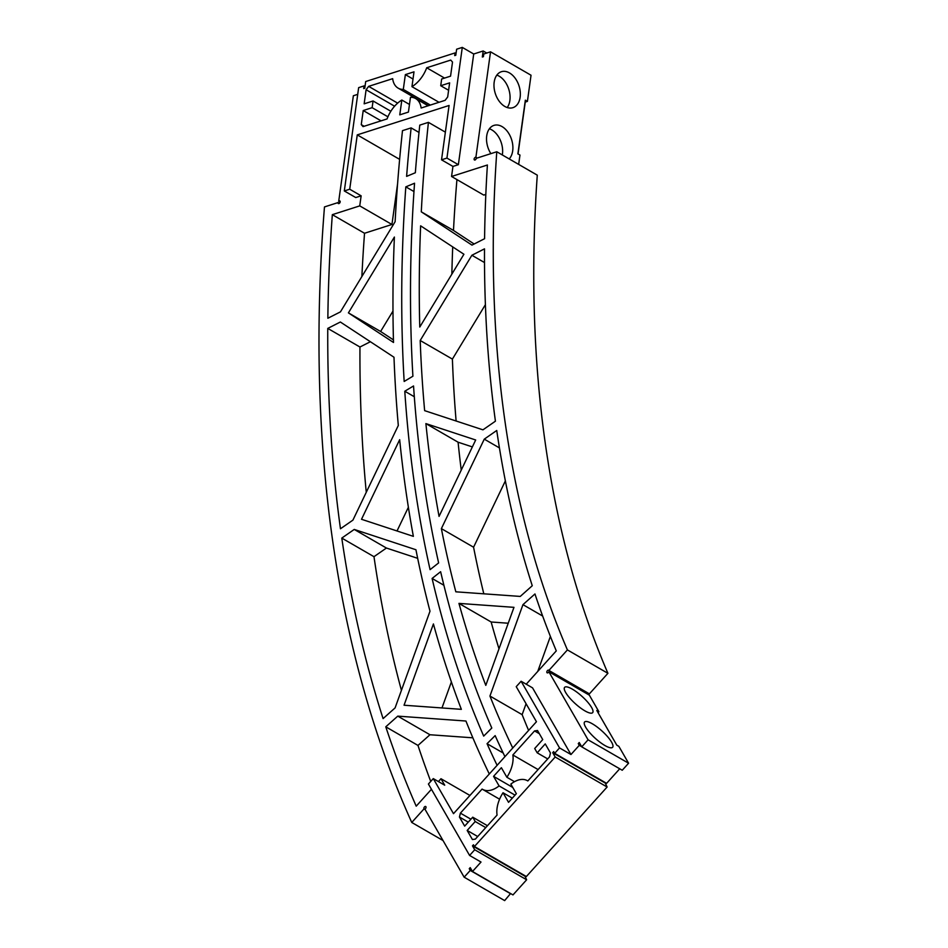 <?xml version="1.0" encoding="UTF-8"?>
<svg xmlns="http://www.w3.org/2000/svg" width="948" height="948" viewBox="0 0 948 948"><rect width="100%" height="100%" fill="white"/><g stroke="black" fill="none" stroke-linecap="round" stroke-linejoin="round"><path stroke-width="1.42" d="M496.776 151.751L537.279 175.155A1389.922 844.206 -60 0 0 607.917 673.317L567.414 649.913A1389.922 844.206 -60 0 1 496.776 151.751L476.275 158.316A1.505 0.912 -60 0 1 475.541 159.679A1.505 0.912 -60 0 1 474.438 159.963A1.505 0.912 -60 0 1 474.379 158.245A1.505 0.912 -60 0 1 475.896 157.321L477.128 158.032M598.046 712.647L598.887 711.711L589.336 695.145L548.833 671.729A1.505 0.912 120 0 1 547.162 672.831A1.505 0.912 120 0 1 547.115 671.065A1.505 0.912 120 0 1 548.667 670.212A1.505 0.912 120 0 1 548.892 670.437L589.395 693.853L607.917 673.317M588.862 693.545A1.505 0.912 -60 0 0 587.772 694.244M548.833 671.729L588.08 739.807L581.74 746.846L622.244 770.25L628.583 763.223L618.854 746.337L616.781 745.14L596.813 710.502L598.887 711.711M559.545 747.925L521.116 681.256L532.539 687.857L570.969 754.525L559.545 747.925L554.675 753.328L606.601 783.344L619.719 768.792M604.623 782.692L552.696 752.676L555.196 757.014L474.438 846.517L526.365 876.533L607.123 787.018L604.919 782.373M526.638 879.78L474.711 849.764L469.592 855.44L481.015 862.052L472.471 871.508L512.975 894.924L526.638 879.78L524.682 875.561M472.471 871.508L470.232 867.621L469.248 868.7L470.255 870.43L464.153 877.184L504.656 900.6L510.581 893.537M475.896 157.321L490.531 51.82L531.034 75.236L527.408 101.4L525.251 102.088L518.046 153.955M527.408 101.4L525.334 100.192L517.881 153.86L519.966 155.057L518.663 164.395M548.892 670.437L567.414 649.913M509.479 72.925A18.877 12.454 -107.8 0 1 520.227 91.636A18.877 12.454 -107.8 0 1 512.915 107.669A18.877 12.454 -107.8 0 1 495.294 93.485A18.877 12.454 -107.8 0 1 501.397 71.716A18.877 12.454 -107.8 0 1 509.479 72.925M490.874 153.635A18.877 12.454 -107.8 0 1 493.955 125.385A18.877 12.454 -107.8 0 1 502.037 126.582A18.877 12.454 -107.8 0 1 512.264 142.082A18.877 12.454 -107.8 0 1 509.195 158.92M628.583 763.223L588.08 739.807M592.358 723.81A18.877 4.965 -137.9 0 1 607.632 736.75A18.877 4.965 -137.9 0 1 612.621 747.273A18.877 4.965 -137.9 0 1 595.273 738.326A18.877 4.965 -137.9 0 1 584.584 721.997A18.877 4.965 -137.9 0 1 592.358 723.81M572.391 689.184A18.877 4.965 -137.9 0 1 587.665 702.113A18.877 4.965 -137.9 0 1 592.654 712.647A18.877 4.965 -137.9 0 1 575.306 703.689A18.877 4.965 -137.9 0 1 564.617 687.359A18.877 4.965 -137.9 0 1 572.391 689.184M486.739 53.041L483.172 50.979L482.331 57.01L483.409 56.667L483.788 53.989L490.531 51.82M581.74 746.846L579.24 742.521L578.268 743.599L580.674 744.986M570.969 754.525L579.264 745.329L578.268 743.599M579.264 745.329L581.669 746.716M483.172 50.979L473.716 54L462.292 47.4L456.628 49.213L455.787 55.257L454.708 55.6L455.076 52.91L456.035 53.467M554.675 753.328L553.668 751.598L552.696 752.676M555.196 757.014L607.123 787.018M455.076 52.91L365.691 81.54L364.767 88.247L363.688 88.591L364.056 85.913L365.016 86.458M474.438 846.517L473.443 844.787L472.471 845.865L524.398 875.881M474.711 849.764L472.471 845.865M364.056 85.913L358.652 87.643L344.314 190.951L349.717 189.221L361.141 195.821L355.749 197.551L344.314 190.951M469.248 868.7L471.654 870.086M470.255 870.43L510.759 893.834M339.337 203.346L338.009 202.588A1.505 0.912 -60 0 0 338.341 203.547A1.505 0.912 -60 0 0 339.894 202.694A1.505 0.912 -60 0 0 339.846 200.929A1.505 0.912 -60 0 0 338.72 201.249L353.355 95.748L357.728 94.35M338.72 201.249L340.142 202.078M338.009 202.588L324.477 206.925A1630.015 990.032 -60 0 0 411.752 822.461L423.981 808.905A1.505 0.912 -60 0 1 424.301 807.151A1.505 0.912 -60 0 1 425.711 806.511A1.505 0.912 -60 0 1 425.96 807.791A1.505 0.912 -60 0 1 424.905 809.106L464.153 877.184M423.981 808.905L425.178 809.592M411.752 822.461L443.012 840.52M526.223 684.207L556.286 650.885A1402.009 851.541 -60 0 1 534.956 593.958L522.952 604.646L489.938 696.033A1491.844 906.11 -60 0 0 512.75 747.996M497.119 765.332A1516.006 920.781 -60 0 1 487.047 743.694L495.152 735.624A1503.931 913.445 -60 0 0 504.94 756.658M431.447 789.281L416.208 806.167A1617.928 982.697 -60 0 1 385.777 726.82L397.769 716.131L465.93 721.025A1528.081 928.128 -60 0 0 489.298 773.995M438.403 781.567L440.974 778.723L444.707 785.205L433.283 778.604L428.413 784.02L469.592 855.44M445.37 132.151L428.425 122.351L419.774 125.124A1503.931 913.445 -60 0 0 415.343 172.749L406.609 176.375A1516.006 920.781 -60 0 1 411.136 127.885L402.485 130.658A1528.081 928.128 -60 0 0 395.126 221.678L340.451 311.868L327.854 318.255A1617.928 982.697 -60 0 1 332.333 214.663L359.742 205.882L361.141 195.821M428.425 122.351A1491.844 906.11 -60 0 0 421.291 211.831L471.974 245.105L484.582 238.706A1402.009 851.541 -60 0 1 487.402 164.999L451.556 176.482L452.954 166.421L458.358 164.691L473.716 54M471.879 255.261L484.499 248.85A1402.009 851.541 -60 0 0 495.425 421.185L482.947 429.835L424.645 410.65A1491.844 906.11 -60 0 1 420.201 340.498L471.879 255.261L484.499 262.549M484.274 439.149L496.74 430.487A1402.009 851.541 -60 0 0 532.266 585.734L520.262 596.422L455.834 591.813A1491.844 906.11 -60 0 1 441.377 528.617L484.274 439.149L499.442 447.906M399.665 439.694L361.508 519.279L413.364 536.355A1528.081 928.128 -60 0 1 399.665 439.694M340.356 322.012L327.759 328.411A1617.928 982.697 -60 0 0 340.462 528.771L352.917 520.132L398.314 425.462A1528.081 928.128 -60 0 1 393.989 357.23L340.356 322.012M354.244 529.434L341.79 538.085A1617.928 982.697 -60 0 0 383.087 718.596L395.079 707.919L430.001 611.223A1528.081 928.128 -60 0 1 415.935 549.745L354.244 529.434L386.429 548.039L373.986 556.689A1617.928 982.697 120 0 0 401.419 690.345M420.628 225.825A1491.844 906.11 -60 0 0 419.774 327.036L463.916 254.254L420.628 225.825M405.815 186.851A1516.006 920.781 -60 0 0 404.168 381.463L412.913 376.214A1503.931 913.445 -60 0 1 414.549 183.225L405.815 186.851L413.968 191.555M513.97 607.336L458.951 603.39A1491.844 906.11 -60 0 0 485.791 685.38L513.97 607.336M425.889 423.602A1491.844 906.11 -60 0 0 439.054 516.399L475.683 439.991L425.889 423.602L458.085 442.206A1491.844 906.11 -60 0 0 461.249 470.113M432.098 578.446A1516.006 920.781 -60 0 0 483.693 736.098L491.799 728.028A1503.931 913.445 -60 0 1 440.63 571.703L432.098 578.446L443.901 585.271M394.392 237.047L348.414 312.876L393.503 342.477A1528.081 928.128 -60 0 1 394.392 237.047M404.784 391.228A1516.006 920.781 -60 0 0 430.084 569.653L438.628 562.911A1503.931 913.445 -60 0 1 413.541 385.966L404.784 391.228L414.3 396.726M461.356 709.341L404.049 705.229L433.414 623.938A1528.081 928.128 -60 0 0 461.356 709.341M496.835 75.129A18.877 12.454 -107.8 0 1 499.217 76.207A18.877 12.454 -107.8 0 1 507.216 107.539M489.393 128.786A18.877 12.454 -107.8 0 1 491.775 129.876A18.877 12.454 -107.8 0 1 502.31 154.939M462.292 47.4L446.935 158.091L458.358 164.691M446.935 158.091L441.531 159.821L449.079 105.477L357.266 134.877L349.717 189.221M361.259 124.626L363.048 126.617L387.068 118.927A24.968 15.168 120 0 1 401.834 100.038L399.772 114.85L408.422 112.089L410.472 97.277A24.968 15.168 120 0 1 415.662 98.568A24.968 15.168 120 0 1 421.125 108.025L445.145 100.322L447.681 96.957L449.636 82.867L440.725 85.723L441.649 79.016L450.561 76.16L452.516 62.07L450.727 60.08L426.707 67.77A24.968 15.168 120 0 1 411.953 86.659L414.003 71.835L405.365 74.608L403.303 89.42A24.968 15.168 120 0 1 398.124 88.128A24.968 15.168 120 0 1 392.662 78.672L368.642 86.363L366.106 89.74L364.151 103.83L373.062 100.974L372.126 107.681L363.214 110.537L361.259 124.626L364.115 126.274M521.116 681.256L516.233 686.66L536.45 721.724L453.5 813.668L433.283 778.604M534.554 730.92L512.856 754.975A24.968 15.168 120 0 1 506.884 777.265L501.374 767.702L493.564 776.353L499.086 785.916A24.968 15.168 120 0 1 482.485 789.317A24.968 15.168 120 0 1 482.094 789.08L460.396 813.135L459.436 817.034L464.674 826.123L472.732 817.2L475.221 821.525L467.174 830.448L472.412 839.537L475.363 839.11L497.072 815.055A24.968 15.168 120 0 1 503.033 792.765L508.543 802.328L516.352 793.677L510.842 784.115A24.968 15.168 120 0 1 527.432 780.714A24.968 15.168 120 0 1 527.823 780.951L549.532 756.895L550.48 753.008L545.242 743.907L537.196 752.831L534.696 748.505L542.742 739.582L537.504 730.493L534.554 730.92L539.353 733.693M441.531 159.821L452.954 166.421M451.556 176.482L483.753 195.087L485.826 194.423M357.266 134.877L399.629 159.371M411.136 127.885L419.004 132.447M397.567 183.936L391.939 224.486L364.53 233.267L332.333 214.663M359.742 205.882L391.939 224.486M368.642 86.363L397.662 103.142M403.303 89.42L430.368 105.062M366.106 89.74L394.605 106.212M405.365 74.608L413.008 79.028M373.062 100.974L390.849 111.248M411.953 86.659L439.007 102.289M372.126 107.681L387.922 116.805M426.707 67.77L444.553 78.08M363.214 110.537L381.06 120.846M401.834 100.038L409.477 104.458M440.725 85.723L448.605 90.273M440.974 778.723L469.935 795.455M537.196 752.831L547.707 758.91M503.033 792.765L512.323 798.145M467.174 830.448L477.697 836.527M512.856 754.975L538.097 769.575M475.221 821.525L485.743 827.604M506.884 777.265L514.515 781.673M472.732 817.2L487.45 825.708M493.564 776.353L512.761 787.444M459.436 817.034L468.276 822.141M499.086 785.916L515.037 795.135M460.396 813.135L470.907 819.214M430.736 781.436A1617.928 982.697 120 0 1 417.973 745.424L385.777 726.82M341.79 538.085L373.986 556.689M366.26 492.296A1617.928 982.697 120 0 1 359.956 347.015L327.759 328.411M361.875 276.532A1617.928 982.697 120 0 1 364.53 233.267M474.142 244.003L453.488 230.435L421.291 211.831M456.936 179.587A1491.844 906.11 -60 0 0 453.488 230.435M485.4 304.664L452.397 359.102A1491.844 906.11 -60 0 0 456.118 421.007M505.367 480.897L473.573 547.221A1491.844 906.11 -60 0 0 483.812 593.815M526.081 703.736L522.135 714.65A1491.844 906.11 -60 0 0 528.605 730.422M537.741 671.445L550.397 636.404M522.952 604.646L542.647 616.034M472.862 737.817L429.965 734.747L417.973 745.424M487.047 743.694L503.187 753.02M522.135 714.65L489.938 696.033M397.769 716.131L429.965 734.747M417.665 558.325L386.429 548.039M370.384 341.73L359.956 347.015M473.573 547.221L441.377 528.617M452.397 359.102L420.201 340.498M452.717 246.907A1491.844 906.11 -60 0 0 451.852 274.138M508.235 623.227L491.147 621.995L458.951 603.39M491.147 621.995A1491.844 906.11 -60 0 0 498.992 648.835M472.365 446.911L458.085 442.206M393.432 339.894L380.61 331.48L392.982 311.086M380.61 331.48L348.414 312.876M441.981 707.943L451.378 681.944M397.022 530.963L408.387 507.263M398.124 88.128L428.472 105.666M415.662 98.568L428.141 105.773M482.485 789.317L499.584 799.2"/></g></svg>
